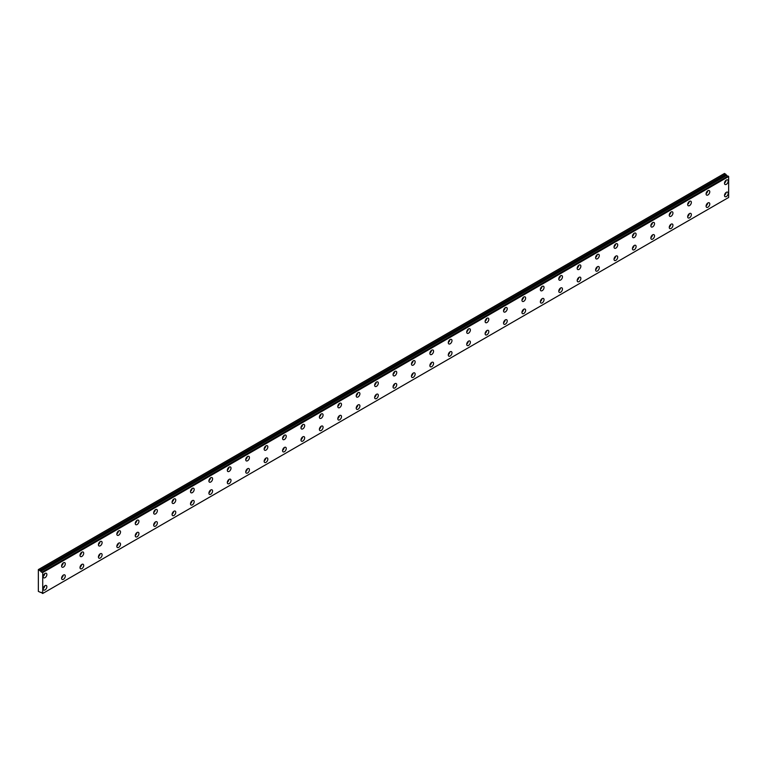 <?xml version="1.0" encoding="UTF-8"?>
<svg xmlns="http://www.w3.org/2000/svg" width="767" height="767" viewBox="0 0 767 767"><rect width="100%" height="100%" fill="white"/><g stroke="black" fill="none" stroke-linecap="round" stroke-linejoin="round"><path stroke-width="1.15" d="M40.776 571.252L38.35 569.584L38.35 591.386L40.824 592.517A1.045 0.604 60 0 1 42.127 593.255L42.722 593.485L42.722 572.537L42.185 572.067L728.113 176.055L42.137 572.067A1.045 0.604 60 0 1 40.833 571.329L726.761 175.317L40.833 571.329M727.758 176.218A1.045 0.604 60 0 1 726.761 175.317M726.349 196.563A2.608 1.505 120 0 0 728.046 194.272A2.608 1.505 120 0 0 727.653 192.181A2.608 1.505 120 0 0 726.349 192.306A2.608 1.505 120 0 0 724.642 194.607A2.608 1.505 120 0 0 725.045 196.688A2.608 1.505 120 0 0 726.349 196.563M724.527 195.201A2.608 1.505 120 0 0 726.1 192.469M707.931 207.195A2.608 1.505 120 0 0 709.638 204.894A2.608 1.505 120 0 0 709.235 202.814A2.608 1.505 120 0 0 707.931 202.939A2.608 1.505 120 0 0 706.234 205.24A2.608 1.505 120 0 0 706.628 207.32A2.608 1.505 120 0 0 707.931 207.195M706.11 205.834A2.608 1.505 120 0 0 707.692 203.102M45.023 577.695A2.608 1.505 120 0 0 46.729 575.403A2.608 1.505 120 0 0 46.327 573.313A2.608 1.505 120 0 0 45.023 573.438A2.608 1.505 120 0 0 43.326 575.739A2.608 1.505 120 0 0 43.719 577.819A2.608 1.505 120 0 0 45.023 577.695M43.201 576.333A2.608 1.505 120 0 0 44.774 573.601M63.44 567.062A2.608 1.505 120 0 0 65.137 564.771A2.608 1.505 120 0 0 64.744 562.681A2.608 1.505 120 0 0 63.44 562.805A2.608 1.505 120 0 0 61.734 565.106A2.608 1.505 120 0 0 62.137 567.187A2.608 1.505 120 0 0 63.44 567.062M61.619 565.701A2.608 1.505 120 0 0 63.191 562.968M81.858 556.43A2.608 1.505 120 0 0 83.555 554.138A2.608 1.505 120 0 0 83.152 552.048A2.608 1.505 120 0 0 81.858 552.182A2.608 1.505 120 0 0 80.151 554.474A2.608 1.505 120 0 0 80.554 556.564A2.608 1.505 120 0 0 81.858 556.43M80.027 555.078A2.608 1.505 120 0 0 81.609 552.336M100.266 545.797A2.608 1.505 120 0 0 101.973 543.506A2.608 1.505 120 0 0 101.57 541.416A2.608 1.505 120 0 0 100.266 541.55A2.608 1.505 120 0 0 98.569 543.841A2.608 1.505 120 0 0 98.962 545.931A2.608 1.505 120 0 0 100.266 545.797M98.444 544.445A2.608 1.505 120 0 0 100.017 541.713M118.684 535.165A2.608 1.505 120 0 0 120.381 532.873A2.608 1.505 120 0 0 119.988 530.783A2.608 1.505 120 0 0 118.684 530.917A2.608 1.505 120 0 0 116.977 533.209A2.608 1.505 120 0 0 117.38 535.299A2.608 1.505 120 0 0 118.684 535.165M116.852 533.813A2.608 1.505 120 0 0 118.434 531.08M137.092 524.542A2.608 1.505 120 0 0 138.798 522.241A2.608 1.505 120 0 0 138.396 520.16A2.608 1.505 120 0 0 137.092 520.285A2.608 1.505 120 0 0 135.395 522.576A2.608 1.505 120 0 0 135.797 524.666A2.608 1.505 120 0 0 137.092 524.542M135.27 523.18A2.608 1.505 120 0 0 136.852 520.448M155.509 513.909A2.608 1.505 120 0 0 157.216 511.608A2.608 1.505 120 0 0 156.813 509.528A2.608 1.505 120 0 0 155.509 509.652A2.608 1.505 120 0 0 153.812 511.944A2.608 1.505 120 0 0 154.205 514.034A2.608 1.505 120 0 0 155.509 513.909M153.688 512.548A2.608 1.505 120 0 0 155.26 509.815M173.927 503.277A2.608 1.505 120 0 0 175.624 500.976A2.608 1.505 120 0 0 175.231 498.895A2.608 1.505 120 0 0 173.927 499.02A2.608 1.505 120 0 0 172.22 501.321A2.608 1.505 120 0 0 172.623 503.401A2.608 1.505 120 0 0 173.927 503.277M172.096 501.915A2.608 1.505 120 0 0 173.678 499.183M192.335 492.644A2.608 1.505 120 0 0 194.041 490.353A2.608 1.505 120 0 0 193.639 488.263A2.608 1.505 120 0 0 192.335 488.387A2.608 1.505 120 0 0 190.638 490.688A2.608 1.505 120 0 0 191.041 492.769A2.608 1.505 120 0 0 192.335 492.644M190.513 491.283A2.608 1.505 120 0 0 192.095 488.55M210.752 482.012A2.608 1.505 120 0 0 212.449 479.72A2.608 1.505 120 0 0 212.056 477.63A2.608 1.505 120 0 0 210.752 477.764A2.608 1.505 120 0 0 209.055 480.056A2.608 1.505 120 0 0 209.449 482.146A2.608 1.505 120 0 0 210.752 482.012M208.931 480.65A2.608 1.505 120 0 0 210.503 477.918M689.523 217.828A2.608 1.505 120 0 0 691.22 215.527A2.608 1.505 120 0 0 690.818 213.447A2.608 1.505 120 0 0 689.523 213.571A2.608 1.505 120 0 0 687.817 215.863A2.608 1.505 120 0 0 688.22 217.953A2.608 1.505 120 0 0 689.523 217.828M687.692 216.467A2.608 1.505 120 0 0 689.274 213.734M671.106 228.461A2.608 1.505 120 0 0 672.803 226.16A2.608 1.505 120 0 0 672.41 224.079A2.608 1.505 120 0 0 671.106 224.204A2.608 1.505 120 0 0 669.409 226.495A2.608 1.505 120 0 0 669.802 228.585A2.608 1.505 120 0 0 671.106 228.461M669.284 227.099A2.608 1.505 120 0 0 670.857 224.367M652.688 239.083A2.608 1.505 120 0 0 654.395 236.792A2.608 1.505 120 0 0 653.992 234.702A2.608 1.505 120 0 0 652.688 234.836A2.608 1.505 120 0 0 650.991 237.128A2.608 1.505 120 0 0 651.394 239.218A2.608 1.505 120 0 0 652.688 239.083M650.867 237.732A2.608 1.505 120 0 0 652.449 234.999M634.28 249.716A2.608 1.505 120 0 0 635.977 247.425A2.608 1.505 120 0 0 635.584 245.335A2.608 1.505 120 0 0 634.28 245.469A2.608 1.505 120 0 0 632.574 247.76A2.608 1.505 120 0 0 632.976 249.85A2.608 1.505 120 0 0 634.28 249.716M632.449 248.364A2.608 1.505 120 0 0 634.031 245.632M615.863 260.349A2.608 1.505 120 0 0 617.569 258.057A2.608 1.505 120 0 0 617.167 255.967A2.608 1.505 120 0 0 615.863 256.101A2.608 1.505 120 0 0 614.166 258.393A2.608 1.505 120 0 0 614.559 260.483A2.608 1.505 120 0 0 615.863 260.349M614.041 258.997A2.608 1.505 120 0 0 615.613 256.255M597.445 270.981A2.608 1.505 120 0 0 599.152 268.69A2.608 1.505 120 0 0 598.749 266.6A2.608 1.505 120 0 0 597.445 266.724A2.608 1.505 120 0 0 595.748 269.025A2.608 1.505 120 0 0 596.151 271.106A2.608 1.505 120 0 0 597.445 270.981M595.623 269.62A2.608 1.505 120 0 0 597.205 266.887M579.037 281.614A2.608 1.505 120 0 0 580.734 279.322A2.608 1.505 120 0 0 580.341 277.232A2.608 1.505 120 0 0 579.037 277.357A2.608 1.505 120 0 0 577.33 279.658A2.608 1.505 120 0 0 577.733 281.738A2.608 1.505 120 0 0 579.037 281.614M577.206 280.252A2.608 1.505 120 0 0 578.788 277.52M560.619 292.246A2.608 1.505 120 0 0 562.326 289.945A2.608 1.505 120 0 0 561.923 287.865A2.608 1.505 120 0 0 560.619 287.989A2.608 1.505 120 0 0 558.922 290.29A2.608 1.505 120 0 0 559.316 292.371A2.608 1.505 120 0 0 560.619 292.246M558.798 290.885A2.608 1.505 120 0 0 560.37 288.152M542.211 302.879A2.608 1.505 120 0 0 543.908 300.578A2.608 1.505 120 0 0 543.506 298.497A2.608 1.505 120 0 0 542.211 298.622A2.608 1.505 120 0 0 540.505 300.913A2.608 1.505 120 0 0 540.908 303.003A2.608 1.505 120 0 0 542.211 302.879M540.38 301.517A2.608 1.505 120 0 0 541.962 298.785M523.794 313.502A2.608 1.505 120 0 0 525.491 311.21A2.608 1.505 120 0 0 525.098 309.12A2.608 1.505 120 0 0 523.794 309.254A2.608 1.505 120 0 0 522.087 311.546A2.608 1.505 120 0 0 522.49 313.636A2.608 1.505 120 0 0 523.794 313.502M521.972 312.15A2.608 1.505 120 0 0 523.545 309.417M505.376 324.134A2.608 1.505 120 0 0 507.083 321.843A2.608 1.505 120 0 0 506.68 319.753A2.608 1.505 120 0 0 505.376 319.887A2.608 1.505 120 0 0 503.679 322.178A2.608 1.505 120 0 0 504.072 324.268A2.608 1.505 120 0 0 505.376 324.134M503.555 322.782A2.608 1.505 120 0 0 505.127 320.05M486.968 334.767A2.608 1.505 120 0 0 488.665 332.475A2.608 1.505 120 0 0 488.263 330.385A2.608 1.505 120 0 0 486.968 330.519A2.608 1.505 120 0 0 485.262 332.811A2.608 1.505 120 0 0 485.664 334.901A2.608 1.505 120 0 0 486.968 334.767M485.137 333.415A2.608 1.505 120 0 0 486.719 330.682M468.551 345.399A2.608 1.505 120 0 0 470.248 343.108A2.608 1.505 120 0 0 469.855 341.018A2.608 1.505 120 0 0 468.551 341.152A2.608 1.505 120 0 0 466.854 343.443A2.608 1.505 120 0 0 467.247 345.533A2.608 1.505 120 0 0 468.551 345.399M466.729 344.038A2.608 1.505 120 0 0 468.301 341.305M450.133 356.032A2.608 1.505 120 0 0 451.84 353.74A2.608 1.505 120 0 0 451.437 351.65A2.608 1.505 120 0 0 450.133 351.775A2.608 1.505 120 0 0 448.436 354.076A2.608 1.505 120 0 0 448.839 356.156A2.608 1.505 120 0 0 450.133 356.032M448.312 354.67A2.608 1.505 120 0 0 449.893 351.938M431.725 366.664A2.608 1.505 120 0 0 433.422 364.363A2.608 1.505 120 0 0 433.019 362.283A2.608 1.505 120 0 0 431.725 362.407A2.608 1.505 120 0 0 430.019 364.708A2.608 1.505 120 0 0 430.421 366.789A2.608 1.505 120 0 0 431.725 366.664M429.894 365.303A2.608 1.505 120 0 0 431.476 362.57M413.308 377.297A2.608 1.505 120 0 0 415.005 374.996A2.608 1.505 120 0 0 414.611 372.915A2.608 1.505 120 0 0 413.308 373.04A2.608 1.505 120 0 0 411.611 375.341A2.608 1.505 120 0 0 412.004 377.422A2.608 1.505 120 0 0 413.308 377.297M411.486 375.935A2.608 1.505 120 0 0 413.058 373.203M394.89 387.929A2.608 1.505 120 0 0 396.597 385.628A2.608 1.505 120 0 0 396.194 383.548A2.608 1.505 120 0 0 394.89 383.673A2.608 1.505 120 0 0 393.193 385.964A2.608 1.505 120 0 0 393.596 388.054A2.608 1.505 120 0 0 394.89 387.929M393.068 386.568A2.608 1.505 120 0 0 394.65 383.836M376.482 398.552A2.608 1.505 120 0 0 378.179 396.261A2.608 1.505 120 0 0 377.786 394.171A2.608 1.505 120 0 0 376.482 394.305A2.608 1.505 120 0 0 374.775 396.597A2.608 1.505 120 0 0 375.178 398.687A2.608 1.505 120 0 0 376.482 398.552M374.651 397.201A2.608 1.505 120 0 0 376.233 394.468M358.064 409.185A2.608 1.505 120 0 0 359.771 406.893A2.608 1.505 120 0 0 359.368 404.803A2.608 1.505 120 0 0 358.064 404.938A2.608 1.505 120 0 0 356.367 407.229A2.608 1.505 120 0 0 356.76 409.319A2.608 1.505 120 0 0 358.064 409.185M356.243 407.833A2.608 1.505 120 0 0 357.815 405.101M339.647 419.817A2.608 1.505 120 0 0 341.353 417.526A2.608 1.505 120 0 0 340.951 415.436A2.608 1.505 120 0 0 339.647 415.57A2.608 1.505 120 0 0 337.95 417.862A2.608 1.505 120 0 0 338.352 419.952A2.608 1.505 120 0 0 339.647 419.817M337.825 418.466A2.608 1.505 120 0 0 339.407 415.733M321.239 430.45A2.608 1.505 120 0 0 322.936 428.159A2.608 1.505 120 0 0 322.543 426.068A2.608 1.505 120 0 0 321.239 426.203A2.608 1.505 120 0 0 319.532 428.494A2.608 1.505 120 0 0 319.935 430.584A2.608 1.505 120 0 0 321.239 430.45M319.417 429.089A2.608 1.505 120 0 0 320.99 426.356M302.821 441.083A2.608 1.505 120 0 0 304.528 438.791A2.608 1.505 120 0 0 304.125 436.701A2.608 1.505 120 0 0 302.821 436.826A2.608 1.505 120 0 0 301.124 439.127A2.608 1.505 120 0 0 301.517 441.207A2.608 1.505 120 0 0 302.821 441.083M301 439.721A2.608 1.505 120 0 0 302.572 436.989M284.413 451.715A2.608 1.505 120 0 0 286.11 449.414A2.608 1.505 120 0 0 285.707 447.334A2.608 1.505 120 0 0 284.413 447.458A2.608 1.505 120 0 0 282.707 449.759A2.608 1.505 120 0 0 283.109 451.84A2.608 1.505 120 0 0 284.413 451.715M282.582 450.354A2.608 1.505 120 0 0 284.164 447.621M265.996 462.348A2.608 1.505 120 0 0 267.693 460.047A2.608 1.505 120 0 0 267.3 457.966A2.608 1.505 120 0 0 265.996 458.091A2.608 1.505 120 0 0 264.289 460.382A2.608 1.505 120 0 0 264.692 462.472A2.608 1.505 120 0 0 265.996 462.348M264.174 460.986A2.608 1.505 120 0 0 265.746 458.254M247.578 472.98A2.608 1.505 120 0 0 249.285 470.679A2.608 1.505 120 0 0 248.882 468.599A2.608 1.505 120 0 0 247.578 468.723A2.608 1.505 120 0 0 245.881 471.015A2.608 1.505 120 0 0 246.274 473.105A2.608 1.505 120 0 0 247.578 472.98M245.756 471.619A2.608 1.505 120 0 0 247.338 468.886M229.17 483.603A2.608 1.505 120 0 0 230.867 481.312A2.608 1.505 120 0 0 230.464 479.222A2.608 1.505 120 0 0 229.17 479.356A2.608 1.505 120 0 0 227.463 481.647A2.608 1.505 120 0 0 227.866 483.737A2.608 1.505 120 0 0 229.17 483.603M227.339 482.251A2.608 1.505 120 0 0 228.921 479.519M210.752 494.236A2.608 1.505 120 0 0 212.449 491.944A2.608 1.505 120 0 0 212.056 489.854A2.608 1.505 120 0 0 210.752 489.988A2.608 1.505 120 0 0 209.055 492.28A2.608 1.505 120 0 0 209.449 494.37A2.608 1.505 120 0 0 210.752 494.236M208.931 492.884A2.608 1.505 120 0 0 210.503 490.151M192.335 504.868A2.608 1.505 120 0 0 194.041 502.577A2.608 1.505 120 0 0 193.639 500.487A2.608 1.505 120 0 0 192.335 500.621A2.608 1.505 120 0 0 190.638 502.912A2.608 1.505 120 0 0 191.041 505.002A2.608 1.505 120 0 0 192.335 504.868M190.513 503.516A2.608 1.505 120 0 0 192.095 500.774M173.927 515.501A2.608 1.505 120 0 0 175.624 513.209A2.608 1.505 120 0 0 175.231 511.119A2.608 1.505 120 0 0 173.927 511.244A2.608 1.505 120 0 0 172.22 513.545A2.608 1.505 120 0 0 172.623 515.625A2.608 1.505 120 0 0 173.927 515.501M172.096 514.139A2.608 1.505 120 0 0 173.678 511.407M155.509 526.133A2.608 1.505 120 0 0 157.216 523.842A2.608 1.505 120 0 0 156.813 521.752A2.608 1.505 120 0 0 155.509 521.876A2.608 1.505 120 0 0 153.812 524.177A2.608 1.505 120 0 0 154.205 526.258A2.608 1.505 120 0 0 155.509 526.133M153.688 524.772A2.608 1.505 120 0 0 155.26 522.039M137.092 536.766A2.608 1.505 120 0 0 138.798 534.465A2.608 1.505 120 0 0 138.396 532.384A2.608 1.505 120 0 0 137.092 532.509A2.608 1.505 120 0 0 135.395 534.81A2.608 1.505 120 0 0 135.797 536.89A2.608 1.505 120 0 0 137.092 536.766M135.27 535.404A2.608 1.505 120 0 0 136.852 532.672M118.684 547.398A2.608 1.505 120 0 0 120.381 545.097A2.608 1.505 120 0 0 119.988 543.017A2.608 1.505 120 0 0 118.684 543.141A2.608 1.505 120 0 0 116.977 545.433A2.608 1.505 120 0 0 117.38 547.523A2.608 1.505 120 0 0 118.684 547.398M116.852 546.037A2.608 1.505 120 0 0 118.434 543.304M229.17 471.379A2.608 1.505 120 0 0 230.867 469.088A2.608 1.505 120 0 0 230.464 466.998A2.608 1.505 120 0 0 229.17 467.132A2.608 1.505 120 0 0 227.463 469.423A2.608 1.505 120 0 0 227.866 471.513A2.608 1.505 120 0 0 229.17 471.379M227.339 470.027A2.608 1.505 120 0 0 228.921 467.295M247.578 460.746A2.608 1.505 120 0 0 249.285 458.455A2.608 1.505 120 0 0 248.882 456.365A2.608 1.505 120 0 0 247.578 456.499A2.608 1.505 120 0 0 245.881 458.791A2.608 1.505 120 0 0 246.274 460.881A2.608 1.505 120 0 0 247.578 460.746M245.756 459.395A2.608 1.505 120 0 0 247.338 456.662M265.996 450.114A2.608 1.505 120 0 0 267.693 447.823A2.608 1.505 120 0 0 267.3 445.732A2.608 1.505 120 0 0 265.996 445.867A2.608 1.505 120 0 0 264.289 448.158A2.608 1.505 120 0 0 264.692 450.248A2.608 1.505 120 0 0 265.996 450.114M264.174 448.762A2.608 1.505 120 0 0 265.746 446.03M284.413 439.491A2.608 1.505 120 0 0 286.11 437.19A2.608 1.505 120 0 0 285.707 435.11A2.608 1.505 120 0 0 284.413 435.234A2.608 1.505 120 0 0 282.707 437.526A2.608 1.505 120 0 0 283.109 439.616A2.608 1.505 120 0 0 284.413 439.491M282.582 438.13A2.608 1.505 120 0 0 284.164 435.397M302.821 428.858A2.608 1.505 120 0 0 304.528 426.557A2.608 1.505 120 0 0 304.125 424.477A2.608 1.505 120 0 0 302.821 424.602A2.608 1.505 120 0 0 301.124 426.903A2.608 1.505 120 0 0 301.517 428.983A2.608 1.505 120 0 0 302.821 428.858M301 427.497A2.608 1.505 120 0 0 302.572 424.765M321.239 418.226A2.608 1.505 120 0 0 322.936 415.925A2.608 1.505 120 0 0 322.543 413.844A2.608 1.505 120 0 0 321.239 413.969A2.608 1.505 120 0 0 319.532 416.27A2.608 1.505 120 0 0 319.935 418.351A2.608 1.505 120 0 0 321.239 418.226M319.417 416.865A2.608 1.505 120 0 0 320.99 414.132M339.647 407.593A2.608 1.505 120 0 0 341.353 405.302A2.608 1.505 120 0 0 340.951 403.212A2.608 1.505 120 0 0 339.647 403.337A2.608 1.505 120 0 0 337.95 405.638A2.608 1.505 120 0 0 338.352 407.718A2.608 1.505 120 0 0 339.647 407.593M337.825 406.232A2.608 1.505 120 0 0 339.407 403.5M358.064 396.961A2.608 1.505 120 0 0 359.771 394.669A2.608 1.505 120 0 0 359.368 392.579A2.608 1.505 120 0 0 358.064 392.714A2.608 1.505 120 0 0 356.367 395.005A2.608 1.505 120 0 0 356.76 397.095A2.608 1.505 120 0 0 358.064 396.961M356.243 395.599A2.608 1.505 120 0 0 357.815 392.867M376.482 386.328A2.608 1.505 120 0 0 378.179 384.037A2.608 1.505 120 0 0 377.786 381.947A2.608 1.505 120 0 0 376.482 382.081A2.608 1.505 120 0 0 374.775 384.372A2.608 1.505 120 0 0 375.178 386.463A2.608 1.505 120 0 0 376.482 386.328M374.651 384.976A2.608 1.505 120 0 0 376.233 382.244M394.89 375.696A2.608 1.505 120 0 0 396.597 373.404A2.608 1.505 120 0 0 396.194 371.314A2.608 1.505 120 0 0 394.89 371.449A2.608 1.505 120 0 0 393.193 373.74A2.608 1.505 120 0 0 393.596 375.83A2.608 1.505 120 0 0 394.89 375.696M393.068 374.344A2.608 1.505 120 0 0 394.65 371.612M413.308 365.063A2.608 1.505 120 0 0 415.005 362.772A2.608 1.505 120 0 0 414.611 360.682A2.608 1.505 120 0 0 413.308 360.816A2.608 1.505 120 0 0 411.611 363.107A2.608 1.505 120 0 0 412.004 365.197A2.608 1.505 120 0 0 413.308 365.063M411.486 363.711A2.608 1.505 120 0 0 413.058 360.979M431.725 354.44A2.608 1.505 120 0 0 433.422 352.139A2.608 1.505 120 0 0 433.019 350.059A2.608 1.505 120 0 0 431.725 350.183A2.608 1.505 120 0 0 430.019 352.475A2.608 1.505 120 0 0 430.421 354.565A2.608 1.505 120 0 0 431.725 354.44M429.894 353.079A2.608 1.505 120 0 0 431.476 350.346M450.133 343.808A2.608 1.505 120 0 0 451.84 341.507A2.608 1.505 120 0 0 451.437 339.426A2.608 1.505 120 0 0 450.133 339.551A2.608 1.505 120 0 0 448.436 341.852A2.608 1.505 120 0 0 448.839 343.932A2.608 1.505 120 0 0 450.133 343.808M448.312 342.446A2.608 1.505 120 0 0 449.893 339.714M468.551 333.175A2.608 1.505 120 0 0 470.248 330.884A2.608 1.505 120 0 0 469.855 328.794A2.608 1.505 120 0 0 468.551 328.918A2.608 1.505 120 0 0 466.854 331.219A2.608 1.505 120 0 0 467.247 333.3A2.608 1.505 120 0 0 468.551 333.175M466.729 331.814A2.608 1.505 120 0 0 468.301 329.081M486.968 322.543A2.608 1.505 120 0 0 488.665 320.251A2.608 1.505 120 0 0 488.263 318.161A2.608 1.505 120 0 0 486.968 318.286A2.608 1.505 120 0 0 485.262 320.587A2.608 1.505 120 0 0 485.664 322.667A2.608 1.505 120 0 0 486.968 322.543M485.137 321.181A2.608 1.505 120 0 0 486.719 318.449M505.376 311.91A2.608 1.505 120 0 0 507.083 309.619A2.608 1.505 120 0 0 506.68 307.529A2.608 1.505 120 0 0 505.376 307.663A2.608 1.505 120 0 0 503.679 309.954A2.608 1.505 120 0 0 504.072 312.044A2.608 1.505 120 0 0 505.376 311.91M503.555 310.558A2.608 1.505 120 0 0 505.127 307.816M100.266 558.031A2.608 1.505 120 0 0 101.973 555.73A2.608 1.505 120 0 0 101.57 553.649A2.608 1.505 120 0 0 100.266 553.774A2.608 1.505 120 0 0 98.569 556.065A2.608 1.505 120 0 0 98.962 558.155A2.608 1.505 120 0 0 100.266 558.031M98.444 556.669A2.608 1.505 120 0 0 100.017 553.937M81.858 568.654A2.608 1.505 120 0 0 83.555 566.362A2.608 1.505 120 0 0 83.152 564.272A2.608 1.505 120 0 0 81.858 564.407A2.608 1.505 120 0 0 80.151 566.698A2.608 1.505 120 0 0 80.554 568.788A2.608 1.505 120 0 0 81.858 568.654M80.027 567.302A2.608 1.505 120 0 0 81.609 564.57M63.44 579.286A2.608 1.505 120 0 0 65.137 576.995A2.608 1.505 120 0 0 64.744 574.905A2.608 1.505 120 0 0 63.44 575.039A2.608 1.505 120 0 0 61.734 577.33A2.608 1.505 120 0 0 62.137 579.421A2.608 1.505 120 0 0 63.44 579.286M61.619 577.934A2.608 1.505 120 0 0 63.191 575.202M45.023 589.919A2.608 1.505 120 0 0 46.729 587.627A2.608 1.505 120 0 0 46.327 585.537A2.608 1.505 120 0 0 45.023 585.672A2.608 1.505 120 0 0 43.326 587.963A2.608 1.505 120 0 0 43.719 590.053A2.608 1.505 120 0 0 45.023 589.919M43.201 588.567A2.608 1.505 120 0 0 44.774 585.825M726.349 184.339A2.608 1.505 120 0 0 728.046 182.038A2.608 1.505 120 0 0 727.653 179.957A2.608 1.505 120 0 0 726.349 180.082A2.608 1.505 120 0 0 724.642 182.373A2.608 1.505 120 0 0 725.045 184.464A2.608 1.505 120 0 0 726.349 184.339M724.527 182.977A2.608 1.505 120 0 0 726.1 180.245M707.931 194.971A2.608 1.505 120 0 0 709.638 192.67A2.608 1.505 120 0 0 709.235 190.59A2.608 1.505 120 0 0 707.931 190.715A2.608 1.505 120 0 0 706.234 193.006A2.608 1.505 120 0 0 706.628 195.096A2.608 1.505 120 0 0 707.931 194.971M706.11 193.61A2.608 1.505 120 0 0 707.692 190.878M689.523 205.594A2.608 1.505 120 0 0 691.22 203.303A2.608 1.505 120 0 0 690.818 201.213A2.608 1.505 120 0 0 689.523 201.347A2.608 1.505 120 0 0 687.817 203.638A2.608 1.505 120 0 0 688.22 205.729A2.608 1.505 120 0 0 689.523 205.594M687.692 204.243A2.608 1.505 120 0 0 689.274 201.51M671.106 216.227A2.608 1.505 120 0 0 672.803 213.935A2.608 1.505 120 0 0 672.41 211.845A2.608 1.505 120 0 0 671.106 211.98A2.608 1.505 120 0 0 669.409 214.271A2.608 1.505 120 0 0 669.802 216.361A2.608 1.505 120 0 0 671.106 216.227M669.284 214.875A2.608 1.505 120 0 0 670.857 212.143M652.688 226.859A2.608 1.505 120 0 0 654.395 224.568A2.608 1.505 120 0 0 653.992 222.478A2.608 1.505 120 0 0 652.688 222.612A2.608 1.505 120 0 0 650.991 224.904A2.608 1.505 120 0 0 651.394 226.994A2.608 1.505 120 0 0 652.688 226.859M650.867 225.508A2.608 1.505 120 0 0 652.449 222.766M634.28 237.492A2.608 1.505 120 0 0 635.977 235.201A2.608 1.505 120 0 0 635.584 233.11A2.608 1.505 120 0 0 634.28 233.235A2.608 1.505 120 0 0 632.574 235.536A2.608 1.505 120 0 0 632.976 237.617A2.608 1.505 120 0 0 634.28 237.492M632.449 236.131A2.608 1.505 120 0 0 634.031 233.398M615.863 248.125A2.608 1.505 120 0 0 617.569 245.833A2.608 1.505 120 0 0 617.167 243.743A2.608 1.505 120 0 0 615.863 243.868A2.608 1.505 120 0 0 614.166 246.169A2.608 1.505 120 0 0 614.559 248.249A2.608 1.505 120 0 0 615.863 248.125M614.041 246.763A2.608 1.505 120 0 0 615.613 244.031M597.445 258.757A2.608 1.505 120 0 0 599.152 256.456A2.608 1.505 120 0 0 598.749 254.376A2.608 1.505 120 0 0 597.445 254.5A2.608 1.505 120 0 0 595.748 256.801A2.608 1.505 120 0 0 596.151 258.882A2.608 1.505 120 0 0 597.445 258.757M595.623 257.396A2.608 1.505 120 0 0 597.205 254.663M579.037 269.39A2.608 1.505 120 0 0 580.734 267.089A2.608 1.505 120 0 0 580.341 265.008A2.608 1.505 120 0 0 579.037 265.133A2.608 1.505 120 0 0 577.33 267.424A2.608 1.505 120 0 0 577.733 269.514A2.608 1.505 120 0 0 579.037 269.39M577.206 268.028A2.608 1.505 120 0 0 578.788 265.296M560.619 280.022A2.608 1.505 120 0 0 562.326 277.721A2.608 1.505 120 0 0 561.923 275.641A2.608 1.505 120 0 0 560.619 275.765A2.608 1.505 120 0 0 558.922 278.057A2.608 1.505 120 0 0 559.316 280.147A2.608 1.505 120 0 0 560.619 280.022M558.798 278.661A2.608 1.505 120 0 0 560.37 275.928M542.211 290.645A2.608 1.505 120 0 0 543.908 288.354A2.608 1.505 120 0 0 543.506 286.264A2.608 1.505 120 0 0 542.211 286.398A2.608 1.505 120 0 0 540.505 288.689A2.608 1.505 120 0 0 540.908 290.779A2.608 1.505 120 0 0 542.211 290.645M540.38 289.293A2.608 1.505 120 0 0 541.962 286.561M523.794 301.278A2.608 1.505 120 0 0 525.491 298.986A2.608 1.505 120 0 0 525.098 296.896A2.608 1.505 120 0 0 523.794 297.03A2.608 1.505 120 0 0 522.087 299.322A2.608 1.505 120 0 0 522.49 301.412A2.608 1.505 120 0 0 523.794 301.278M521.972 299.926A2.608 1.505 120 0 0 523.545 297.193M38.58 569.459L724.508 173.438L726.704 175.24M728.065 176.046L42.147 572.057M728.113 176.055L728.65 176.525L728.65 197.464L42.722 593.485M42.722 572.537L728.65 176.525M725.707 174.128L39.779 570.149M42.588 572.297L728.516 176.285M726.167 174.924L40.239 570.945"/></g></svg>
